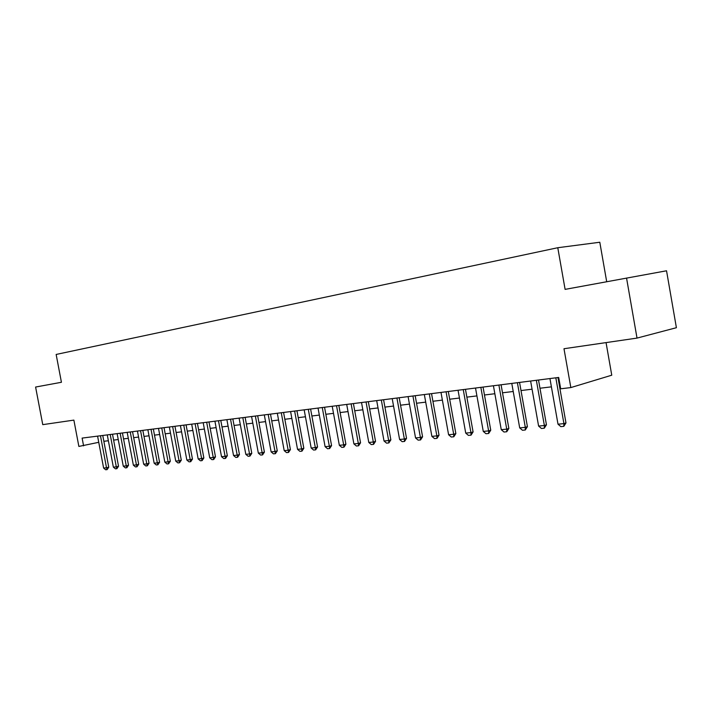 <?xml version="1.0" encoding="UTF-8"?>
<svg xmlns="http://www.w3.org/2000/svg" width="712" height="712" viewBox="0 0 712 712"><rect width="100%" height="100%" fill="white"/><g stroke="black" fill="none" stroke-linecap="round" stroke-linejoin="round"><path stroke-width="1.07" d="M606.695 281.703L599.798 242.24L557.781 247.723L56.15 354.451L61.428 382.282L35.6 387.043L42.756 424.646L73.879 420.116L78.863 446.433L98.746 442.312M557.781 247.723L565.106 289.375L666.539 270.783L676.4 327.707L637.018 338.093L563.984 348.729L570.837 387.577L611.759 375.197L606.054 342.597M626.551 278.045L637.018 338.093M570.837 387.577L560.691 388.797L558.689 377.449L82.12 438.094L83.589 445.863M103.854 441.289L108.375 440.746M113.609 440.105L118.254 439.544M123.55 438.895L128.311 438.316M133.669 437.666L138.564 437.07M143.984 436.412L149.013 435.797M154.486 435.13L159.657 434.507M165.202 433.83L170.515 433.181M176.122 432.504L181.578 431.837M187.247 431.143L192.863 430.466M198.603 429.763L204.371 429.06M210.182 428.357L216.11 427.636M222.002 426.924L228.098 426.177M234.052 425.456L240.327 424.69M246.352 423.96L252.805 423.168M258.91 422.43L265.549 421.62M271.735 420.872L278.561 420.036M284.827 419.279L291.858 418.425M298.203 417.65L305.439 416.769M311.874 415.986L319.323 415.078M325.847 414.286L333.51 413.352M340.122 412.551L348.017 411.589M354.718 410.771L362.853 409.783M369.644 408.955L378.028 407.94M384.916 407.104L393.549 406.054M400.545 405.199L409.445 404.113M416.538 403.25L425.714 402.138M432.914 401.265L442.375 400.108M449.681 399.218L459.445 398.035M466.858 397.136L476.924 395.908M484.463 394.991L494.849 393.727M502.503 392.802L513.227 391.493M521.006 390.55L532.069 389.197M539.972 388.236L551.399 386.847M559.436 385.868L560.157 385.779M555.832 377.814L563.922 423.622L565.978 422.919L563.806 426.355L560.842 426.63L558.003 424.192L549.94 378.562M557.968 377.538L565.978 422.919M558.003 424.192L563.922 423.622L563.806 426.355M536.367 380.288L544.369 425.509L546.451 424.806L544.297 428.206L541.414 428.473L538.601 426.07L530.618 381.018M538.521 380.021L546.451 424.806M538.601 426.07L544.369 425.509L544.297 428.206M517.393 382.709L525.314 427.351L527.414 426.648L525.278 430.003L522.474 430.27L519.698 427.894L511.786 383.421M519.564 382.433L527.414 426.648M519.698 427.894L525.314 427.351L525.278 430.003M498.889 385.058L506.739 429.14L508.858 428.446L506.739 431.757L503.998 432.024L501.257 429.674L493.425 385.753M501.079 384.783L508.858 428.446M501.257 429.674L506.739 429.14L506.739 431.757M480.849 387.355L488.619 430.893L490.755 430.199L488.663 433.475L485.984 433.724L483.27 431.41L475.518 388.031M483.048 387.079L490.755 430.199M483.27 431.41L488.619 430.893L488.663 433.475M463.245 389.598L470.943 432.593L473.088 431.917L471.015 435.148L468.407 435.388L465.728 433.101L458.047 390.256M465.461 389.313L473.088 431.917M465.728 433.101L470.943 432.593L471.015 435.148M446.068 391.778L453.695 434.258L455.849 433.581L453.802 436.776L451.248 437.017L448.596 434.756L440.995 392.428M448.302 391.493L455.849 433.581M448.596 434.756L453.695 434.258L453.802 436.776M429.3 393.914L436.857 435.886L439.028 435.21L436.99 438.37L434.498 438.601L431.881 436.367L424.343 394.546M431.543 393.629L439.028 435.21M431.881 436.367L436.857 435.886L436.99 438.37M412.924 395.997L420.409 437.471L422.59 436.803L420.578 439.927L418.149 440.149L415.55 437.942L408.092 396.611M415.185 395.712L422.59 436.803M415.55 437.942L420.409 437.471L420.578 439.927M396.931 398.035L404.354 439.028L406.543 438.361L404.541 441.44L402.173 441.671L399.601 439.482L392.205 398.631M399.201 397.741L406.543 438.361M399.601 439.482L404.354 439.028L404.541 441.44M381.312 400.019L388.654 440.541L390.861 439.874L388.877 442.926L386.563 443.149L384.017 440.986L376.692 400.607M383.581 399.735L390.861 439.874M384.017 440.986L388.654 440.541L388.877 442.926M366.048 401.969L373.319 442.018L375.536 441.36L373.569 444.377L371.299 444.591L368.789 442.455L361.527 402.538M368.327 401.675L375.536 441.36M368.789 442.455L373.319 442.018L373.569 444.377M351.123 403.864L358.332 443.469L360.548 442.811L358.599 445.792L356.383 446.006L353.9 443.896L346.708 404.425M353.41 403.57L360.548 442.811M353.9 443.896L358.332 443.469L358.599 445.792M336.527 405.724L343.673 444.884L345.899 444.235L343.967 447.18L341.805 447.385L339.339 445.303L332.21 406.267M338.823 405.431L345.899 444.235M339.339 445.303L343.673 444.884L343.967 447.18M322.26 407.54L329.345 446.264L331.57 445.623L329.656 448.533L327.538 448.738L325.099 446.673L318.042 408.074M324.556 407.246L331.57 445.623M325.099 446.673L329.345 446.264L329.656 448.533M308.296 409.311L315.318 447.617L317.552 446.976L315.656 449.859L313.583 450.064L311.171 448.017L304.166 409.836M310.601 409.017L317.552 446.976M311.171 448.017L315.318 447.617L315.656 449.859M294.635 411.047L301.594 448.943L303.837 448.302L301.95 451.159L299.921 451.355L297.536 449.334L290.594 411.563M296.94 410.762L303.837 448.302M297.536 449.334L301.594 448.943L301.95 451.159M281.267 412.755L288.164 450.242L290.407 449.61L288.547 452.432L286.553 452.618L284.195 450.625L277.315 413.254M283.581 412.462L290.407 449.61M284.195 450.625L288.164 450.242L288.547 452.432M268.184 414.42L275.019 451.506L277.271 450.883L275.411 453.678L273.47 453.856L271.13 451.88L264.312 414.909M270.489 414.126L277.271 450.883M271.13 451.88L275.019 451.506L275.411 453.678M255.368 416.048L262.149 452.752L264.401 452.129L262.559 454.897L260.654 455.075L258.34 453.117L251.576 416.529M257.682 415.755L264.401 452.129M258.34 453.117L262.149 452.752L262.559 454.897M242.819 417.641L249.538 453.971L251.79 453.348L249.965 456.089L248.105 456.267L245.809 454.327L239.107 418.113M245.133 417.348L251.79 453.348M245.809 454.327L249.538 453.971L249.965 456.089M230.528 419.208L237.194 455.155L239.446 454.541L237.639 457.255L235.805 457.424L233.536 455.511L226.888 419.671M232.842 418.914L239.446 454.541M233.536 455.511L237.194 455.155L237.639 457.255M218.486 420.739L225.09 456.33L227.342 455.716L225.553 458.403L223.755 458.572L221.512 456.677L214.917 421.192M220.791 420.445L227.342 455.716M221.512 456.677L225.09 456.33L225.553 458.403M206.676 422.243L213.235 457.469L215.487 456.864L213.707 459.525L211.954 459.685L209.72 457.807L203.187 422.688M208.99 421.949L215.487 456.864M209.72 457.807L213.235 457.469L213.707 459.525M195.115 423.711L201.612 458.59L203.863 457.985L202.101 460.619L200.375 460.789L198.167 458.928L191.688 424.147M197.42 423.418L203.863 457.985M198.167 458.928L201.612 458.59L202.101 460.619M183.767 425.162L190.22 459.694L192.463 459.089L190.718 461.696L189.027 461.857L186.838 460.023L180.412 425.589M186.081 424.868L192.463 459.089M186.838 460.023L190.22 459.694L190.718 461.696M172.651 426.577L179.041 460.771L181.293 460.174L179.558 462.756L177.902 462.916L175.731 461.091L169.349 426.995M174.956 426.283L181.293 460.174M175.731 461.091L179.041 460.771L179.558 462.756M161.74 427.965L168.085 461.83L170.328 461.234L168.611 463.797L166.982 463.948L164.837 462.141L158.509 428.375M164.045 427.672L170.328 461.234M164.837 462.141L168.085 461.83L168.611 463.797M151.042 429.327L157.334 462.871L159.577 462.275L157.868 464.811L156.275 464.963L154.148 463.174L147.874 429.728M153.347 429.033L159.577 462.275M154.148 463.174L157.334 462.871L157.868 464.811M140.54 430.662L146.788 463.886L149.03 463.298L147.331 465.808L145.773 465.959L143.664 464.188L137.434 431.054M142.845 430.368L149.03 463.298M143.664 464.188L146.788 463.886L147.331 465.808M130.243 431.97L136.437 464.883L138.68 464.304L136.989 466.787L135.458 466.938L133.367 465.176L127.19 432.362M132.539 431.677L138.68 464.304M133.367 465.176L136.437 464.883L136.989 466.787M120.132 433.252L126.282 465.862L128.516 465.283L126.843 467.748L125.339 467.891L123.265 466.155L117.133 433.635M122.428 432.967L128.516 465.283M123.265 466.155L126.282 465.862L126.843 467.748M110.209 434.516L116.305 466.832L118.539 466.253L116.884 468.692L115.406 468.834L113.35 467.117L107.272 434.89M112.505 434.231L118.539 466.253M113.35 467.117L116.305 466.832L116.884 468.692M100.463 435.762L106.515 467.775L108.749 467.206L107.103 469.617L105.652 469.76L103.614 468.051L97.58 436.127M102.751 435.468L108.749 467.206M103.614 468.051L106.515 467.775L107.103 469.617"/></g></svg>
